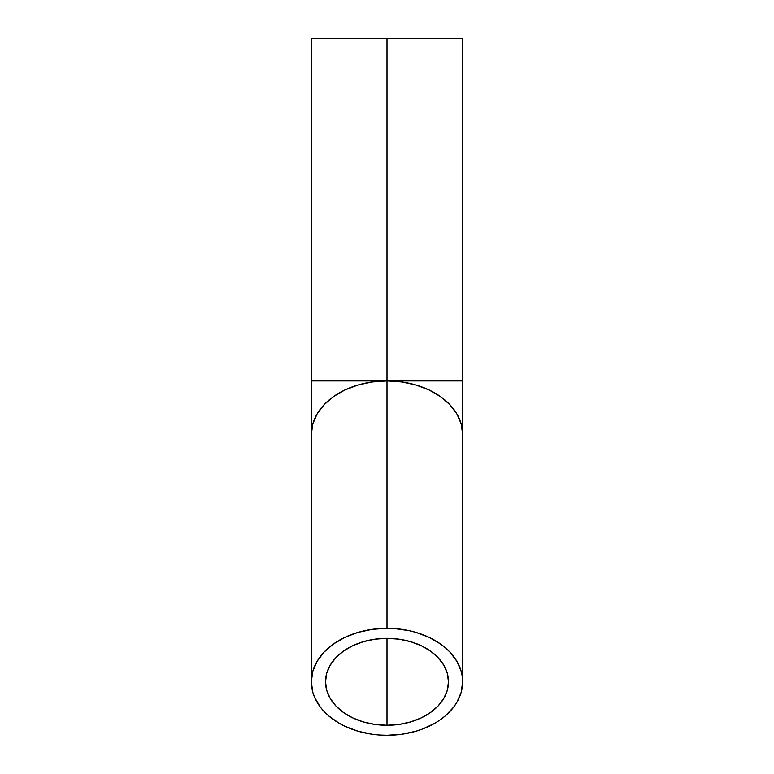 <?xml version="1.0" encoding="UTF-8"?>
<svg xmlns="http://www.w3.org/2000/svg" width="774" height="774" viewBox="0 0 774 774"><rect width="100%" height="100%" fill="white"/><g stroke="black" fill="none" stroke-linecap="round" stroke-linejoin="round"><path stroke-width="1.16" d="M387 725.267A61.475 43.47 0 0 1 325.525 681.797A61.475 43.47 0 0 1 387 638.337L387 725.267L375.003 724.435L363.48 721.958L352.847 717.943L343.53 712.535L335.887 705.946L330.208 698.438L326.705 690.282L325.525 681.797L326.705 673.322L330.208 665.166L335.887 657.648L343.53 651.06L352.847 645.661L363.48 641.646L375.003 639.169L387 638.337L398.997 639.169L410.52 641.646L421.153 645.661L430.47 651.06L438.113 657.648L443.792 665.166L447.295 673.322L448.475 681.797L447.295 690.282L443.792 698.438L438.113 705.946L430.47 712.535L421.153 717.943L410.52 721.958L398.997 724.435L387 725.267L387 638.337A61.475 43.47 0 0 1 448.475 681.797A61.475 43.47 0 0 1 387 725.267M387 628.304A75.659 53.503 0 0 1 462.659 681.797A75.659 53.503 0 0 1 387 735.3A75.659 53.503 0 0 1 311.341 681.797A75.659 53.503 0 0 1 387 628.304L387 380.924L387 628.304L372.236 629.33L358.043 632.377L344.962 637.321L333.497 643.968L324.093 652.076L317.098 661.325L312.793 671.368L311.341 681.797L312.793 692.237L314.602 697.335L320.272 707.02L324.093 711.519L328.515 715.737L339.002 723.158L344.962 726.283L358.043 731.227L372.236 734.274L379.589 735.039L387 735.3L401.764 734.274L415.957 731.227L422.662 728.982L434.998 723.158L440.503 719.626L445.485 715.737L453.728 707.02L456.902 702.27L461.207 692.237L462.659 681.797L462.291 676.553L461.207 671.368L456.902 661.325L449.907 652.076L445.485 647.857L440.503 643.968L429.038 637.321L415.957 632.377L408.962 630.607L394.411 628.556L387 628.304M311.341 681.797L311.341 434.427L312.793 423.988L317.098 413.955L324.093 404.705L333.497 396.598L344.962 389.941L358.043 384.997L372.236 381.959L387 380.924A75.659 53.503 180 0 0 311.341 434.427L311.341 380.924L387 380.924L401.764 381.959L415.957 384.997L429.038 389.941L440.503 396.598L449.907 404.705L456.902 413.955L461.207 423.988L462.659 434.427A75.659 53.503 180 0 0 387 380.924L462.659 380.924L462.659 38.7L387 38.7L387 380.924L387 38.7L311.341 38.7L462.659 38.7M387 380.924L311.341 380.924L387 380.924M462.659 681.797L462.659 380.924M311.341 380.924L311.341 38.7"/></g></svg>
